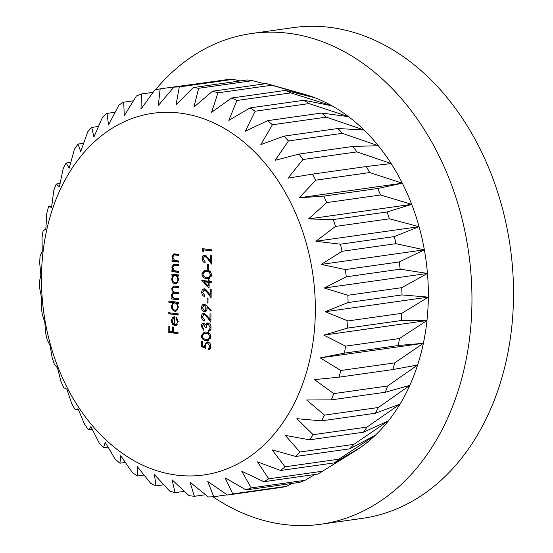 <?xml version="1.0" encoding="UTF-8"?>
<svg xmlns="http://www.w3.org/2000/svg" width="553" height="553" viewBox="0 0 553 553"><rect width="100%" height="100%" fill="white"/><g stroke="black" fill="none" stroke-linecap="round" stroke-linejoin="round"><path stroke-width="0.83" d="M315.334 311.698A182.642 135.872 -98 0 0 180.299 113.123A182.642 135.872 -98 0 0 41.475 276.528A182.642 135.872 -98 0 0 176.511 475.103A182.642 135.872 -98 0 0 315.334 311.698M325.185 311.719L348.107 302.546A205.91 153.181 82 0 0 347.844 295.281L324.307 288.023L346.289 276.804A205.91 153.181 82 0 0 345.335 269.56L321.203 264.417L342.065 251.297A205.91 153.181 82 0 0 340.441 244.198L315.922 241.267L335.498 226.433A205.91 153.181 82 0 0 333.238 219.582L308.546 218.94L326.699 202.605A205.91 153.181 82 0 0 323.83 196.115L299.187 197.787L315.804 180.181A205.91 153.181 82 0 0 312.369 174.154L288.002 178.142L302.982 159.52A205.91 153.181 82 0 0 299.042 154.052L275.159 160.315L288.445 140.953A205.91 153.181 82 0 0 284.055 136.128L260.857 144.589L272.408 124.764A205.91 153.181 82 0 0 267.645 120.658L245.332 131.213L255.133 111.208A205.91 153.181 82 0 0 250.074 107.89L228.824 120.395L236.898 100.501A205.91 153.181 82 0 0 231.61 98.019L211.592 112.3L217.979 92.821A205.91 153.181 82 0 0 212.552 91.217L193.916 107.075L198.672 88.273A205.91 153.181 82 0 0 193.197 87.574L176.061 104.78L179.296 86.945A205.91 153.181 82 0 0 173.856 87.153L158.317 105.464L160.149 88.846A205.91 153.181 82 0 0 154.826 89.959L140.967 109.107L141.527 93.948A205.91 153.181 82 0 0 136.411 95.959L124.273 115.667L123.734 102.174A205.91 153.181 82 0 0 118.895 105.042L108.512 125.019L107.04 113.393A205.91 153.181 82 0 0 102.568 117.077L93.92 137.04L91.722 127.425A205.91 153.181 82 0 0 87.678 131.87L80.738 151.522L78.008 144.056A205.91 153.181 82 0 0 74.461 149.186L69.166 168.243L66.125 163.017A205.91 153.181 82 0 0 63.125 168.748L59.392 186.935L56.254 184.011A205.91 153.181 82 0 0 53.855 190.26L51.567 207.313L48.553 206.704A205.91 153.181 82 0 0 46.784 213.375L45.816 229.046L43.141 230.746A205.91 153.181 82 0 0 42.035 237.728L42.228 251.795L40.099 255.756A205.91 153.181 82 0 0 39.685 262.931L40.86 275.2L39.491 281.332A205.91 153.181 82 0 0 39.761 288.597L41.738 298.897L41.309 307.074A205.91 153.181 82 0 0 42.263 314.318L44.841 322.51L45.54 332.581A205.91 153.181 82 0 0 47.157 339.68L50.123 345.66L52.1 357.445A205.91 153.181 82 0 0 54.367 364.289L57.498 367.987L60.899 381.273A205.91 153.181 82 0 0 63.775 387.764L66.858 389.139L71.793 403.697A205.91 153.181 82 0 0 75.229 409.718L78.042 408.785L84.616 424.351A205.91 153.181 82 0 0 88.556 429.819L90.892 426.612L99.153 442.925A205.91 153.181 82 0 0 103.542 447.75L105.188 442.331L115.19 459.114A205.91 153.181 82 0 0 119.953 463.22L120.713 455.713L132.464 472.67A205.91 153.181 82 0 0 137.524 475.988L137.22 466.532L150.706 483.37A205.91 153.181 82 0 0 155.987 485.852L154.453 474.619L169.626 491.057A205.91 153.181 82 0 0 175.045 492.661L172.135 479.852L188.926 495.599A205.91 153.181 82 0 0 194.4 496.304L189.983 482.147L208.301 496.933A205.91 153.181 82 0 0 213.748 496.725L207.728 481.463L227.456 495.032A205.91 153.181 82 0 0 232.778 493.912L225.078 477.813L246.071 489.93A205.91 153.181 82 0 0 251.193 487.919L241.772 471.26L263.864 481.704A205.91 153.181 82 0 0 268.703 478.836L257.532 461.9L280.558 470.485A205.91 153.181 82 0 0 285.03 466.801L272.124 449.886L295.876 456.453A205.91 153.181 82 0 0 299.92 452.008L285.307 435.405L309.59 439.822A205.91 153.181 82 0 0 313.136 434.693L296.878 418.683L321.473 420.861A205.91 153.181 82 0 0 324.473 415.123L306.652 399.985L331.344 399.867A205.91 153.181 82 0 0 333.749 393.618L314.477 379.614L339.051 377.167A205.91 153.181 82 0 0 340.814 370.503L320.228 357.881L344.464 353.125A205.91 153.181 82 0 0 345.563 346.15L323.816 335.125L347.498 328.123A205.91 153.181 82 0 0 347.92 320.94L325.185 311.719L428.333 297.134A189.624 141.063 -98 0 0 427.462 273.445A189.624 141.063 -98 0 0 424.358 249.832A189.624 141.063 -98 0 0 419.077 226.682A189.624 141.063 -98 0 0 411.695 204.354A189.624 141.063 -98 0 0 402.342 183.202A189.624 141.063 -98 0 0 391.151 163.557A189.624 141.063 -98 0 0 378.307 145.729A189.624 141.063 -98 0 0 364.005 130.003A189.624 141.063 -98 0 0 348.487 116.628A189.624 141.063 -98 0 0 331.973 105.81A189.624 141.063 -98 0 0 314.747 97.722A189.624 141.063 -98 0 0 304.489 94.321L267.569 83.911A205.91 153.181 -98 0 0 266.435 83.593L212.552 91.217M212.953 496.774A247.792 184.336 -98 0 0 320.864 524.23L362.429 518.355A247.792 184.336 -98 0 0 513.509 296.857A247.792 184.336 -98 0 0 293.055 27.65L251.484 33.526A247.792 184.336 -98 0 0 155.421 89.821M320.864 524.23A247.792 184.336 -98 0 0 471.944 302.74A247.792 184.336 -98 0 0 251.484 33.526M209.145 282.403L209.082 288.189L201.824 280.364L208.211 281.187L208.225 279.777L209.172 279.901L209.158 281.304L211.287 281.581L211.274 282.673L209.145 282.403L211.281 282.258M204.285 314.353L205.827 314.139L204.285 314.353L202.391 316.758L204.486 319.862L204.479 320.954C202.605 320.512 201.596 319.053 201.444 316.586C201.589 314.346 202.516 313.24 204.223 313.254L207.513 316.143L209.94 319.516L210.002 313.834L210.949 313.959L210.859 322.247L207.092 317.028L204.285 314.353M203.649 313.254L204.223 313.254M205.204 323.947L203.76 324.155L202.287 326.422L203.677 329.159L203.67 330.252L201.34 326.318C201.444 324.252 202.253 323.166 203.774 323.063L205.661 324.729L206.463 323.505L208.108 322.993C209.981 323.526 210.963 325.06 211.046 327.597C210.921 329.865 210.002 331.102 208.281 331.316L208.287 330.217L209.573 329.429L210.099 327.452L208.177 324.093C206.767 324.369 206.103 325.53 206.186 327.597L205.239 327.48L203.525 324.155L204.817 324.003M203.352 323.063L203.774 323.063M207.541 322.993L208.108 322.993M208.177 324.093L209.718 323.878L208.177 324.093M206.138 332.139C208.771 332.166 210.375 333.777 210.942 336.971L208.101 340.461L206.055 340.427C203.428 340.448 201.824 338.878 201.244 335.719L204.209 332.111L206.138 332.139M178.356 298.731L178.343 299.823L171.596 298.959L171.61 297.86L172.785 298.012L171.845 296.657L171.527 294.77L173.186 292.143L171.589 288.666L173.442 286.032L178.481 286.53L178.474 287.622L173.573 287.111L172.412 288.963C172.792 291.251 173.918 292.364 175.799 292.295L178.419 292.627L178.412 293.726L173.545 293.228L172.349 295.067C172.688 297.272 173.739 298.364 175.515 298.364L178.356 298.731M172.868 302.726L168.838 302.208L168.852 301.109L178.315 302.325L178.308 303.424L177.14 303.272L178.384 307.081L175.584 311.277L174.831 311.277C172.702 310.71 171.561 309.003 171.402 306.148L172.868 302.726L174.409 302.505L168.838 302.208M178.004 332.512L177.99 333.611L168.762 332.422L168.824 326.477L169.771 326.602L169.716 331.454L172.557 331.814L172.612 326.968L173.559 327.086L173.504 331.938L178.004 332.512M174.886 324.597C176.407 324.625 177.25 323.65 177.402 321.666L176.02 318.196L176.414 317.277L178.232 321.632L175.46 325.669L174.713 325.669L172.474 324.355L171.25 320.712L172.619 317.291L174.969 316.62L174.886 324.597L177.644 324.141M178.197 313.904L178.184 314.996L168.72 313.779L168.727 312.687L178.197 313.904M173.096 275.346L171.845 275.18L171.859 274.088L178.605 274.952L178.591 276.051L177.43 275.899L178.674 279.707L175.875 283.903L175.114 283.903C172.992 283.336 171.852 281.629 171.693 278.774L173.096 275.346L174.637 275.124L171.845 275.18M178.64 271.357L178.633 272.449L171.886 271.585L171.9 270.493L173.117 270.645L171.817 267.085L173.787 264.161L178.716 264.631L178.702 265.723L173.995 265.253L172.64 267.382L174.395 270.645L178.64 271.357M178.709 265.309L173.995 265.253M178.75 261.03L178.737 262.129L171.997 261.258L172.004 260.166L173.22 260.325L171.921 256.758L173.898 253.834L178.819 254.304L178.813 255.403L174.098 254.926L172.75 257.055L174.506 260.318L178.75 261.03M178.813 254.988L174.098 254.926M205.965 348.404L201.368 346.558L201.416 341.554L202.363 341.671L202.322 345.825L204.741 346.793L204.575 345.335L206.877 341.885L207.638 341.878C209.649 342.335 210.721 343.89 210.845 346.551C210.693 348.66 209.815 349.786 208.204 349.945L208.211 348.846L209.898 346.372L207.589 342.971L207.105 342.978L209.131 342.756L207.589 342.971C206.262 342.978 205.578 343.869 205.522 345.653L205.965 348.404M204.41 304.191L207.105 305.94L211.225 310.233L210.755 311.049L207.036 307.178L207.099 308.47C206.946 310.717 206.02 311.844 204.32 311.851C202.571 311.387 201.645 309.977 201.534 307.606C201.707 305.325 202.668 304.185 204.41 304.191L203.836 304.191M204.893 311.851L205.446 311.692M208.032 298.392L207.983 303.085L207.036 302.961L207.085 298.267L208.032 298.392M204.541 289.952L206.082 289.737L204.541 289.952L202.64 292.357L204.741 295.461L204.734 296.553C202.861 296.111 201.852 294.652 201.7 292.184C201.845 289.945 202.771 288.839 204.479 288.853L207.762 291.742L210.195 295.115L210.258 289.433L211.205 289.558L211.115 297.846L207.347 292.627L204.541 289.952M203.898 288.853L204.479 288.853M206.787 270.196C209.421 270.223 211.025 271.841 211.592 275.028L208.744 278.518L206.704 278.484C204.078 278.512 202.474 276.942 201.886 273.783L204.859 270.168L206.787 270.196M208.384 264.604L208.336 269.297L207.389 269.173L207.437 264.479L208.384 264.604M204.893 256.17L206.435 255.949L204.893 256.17L202.999 258.576L205.101 261.673L205.087 262.772C203.214 262.329 202.204 260.871 202.052 258.396C202.198 256.163 203.131 255.051 204.831 255.064L208.122 257.954L210.555 261.327L210.61 255.652L211.557 255.769L211.474 264.058L207.7 258.839L204.893 256.17M204.257 255.064L204.831 255.064M203.324 249.859L203.304 251.733L202.363 250.896L202.391 248.643L211.619 249.825L211.605 250.924L203.324 249.859L211.612 250.509M51.706 206.262L48.553 206.704M60.083 183.472L56.254 184.011M70.777 162.361L66.125 163.017M83.627 143.262L78.008 144.056M98.469 126.471L91.722 127.425M115.121 112.252L107.04 113.393M133.397 100.805L123.734 102.174M153.112 92.31L141.527 93.948M160.149 88.846L214.751 81.367M240.113 80.938L233.179 79.328A205.91 153.181 -98 0 0 227.739 79.535L173.856 87.153M233.179 79.328L179.296 86.945M264.687 83.842L252.562 80.655A205.91 153.181 -98 0 0 247.08 79.95L193.197 87.574M252.562 80.655L198.672 88.273M428.333 297.134L401.803 313.323A205.91 153.181 -98 0 1 401.381 320.505L426.964 320.546A189.624 141.063 -98 0 0 428.333 297.134L401.996 294.929A205.91 153.181 -98 0 0 401.727 287.664L427.462 273.445L400.172 269.187A205.91 153.181 -98 0 0 399.225 261.942L424.358 249.832L395.948 243.679A205.91 153.181 -98 0 0 394.324 236.58L419.077 226.682L389.381 218.815A205.91 153.181 -98 0 0 387.121 211.965L411.695 204.354L380.582 194.988A205.91 153.181 -98 0 0 377.713 188.497L402.342 183.202L369.687 172.564A205.91 153.181 -98 0 0 366.259 166.536L391.151 163.557L356.872 151.902A205.91 153.181 -98 0 0 352.932 146.434L378.307 145.729L342.328 133.335A205.91 153.181 -98 0 0 337.945 128.51L364.005 130.003L326.298 117.139A205.91 153.181 -98 0 0 321.535 113.04L348.487 116.628L309.023 103.591A205.91 153.181 -98 0 0 303.956 100.273L331.973 105.81L290.781 92.883A205.91 153.181 -98 0 0 285.493 90.402L314.747 97.722L271.862 85.203A205.91 153.181 -98 0 0 267.569 83.911M271.862 85.203L217.979 92.821M285.493 90.402L231.61 98.019M290.781 92.883L236.898 100.501M303.956 100.273L250.074 107.89M309.023 103.591L255.133 111.208M321.535 113.04L267.645 120.658M326.298 117.139L272.408 124.764M337.945 128.51L284.055 136.128M342.328 133.335L288.445 140.953M352.932 146.434L299.042 154.052M356.872 151.902L302.982 159.52M366.259 166.536L312.369 174.154M369.687 172.564L315.804 180.181M377.713 188.497L323.83 196.115M380.582 194.988L326.699 202.605M387.121 211.965L333.238 219.582M389.381 218.815L335.498 226.433M394.324 236.58L340.441 244.198M395.948 243.679L342.065 251.297M399.225 261.942L345.335 269.56M400.172 269.187L346.289 276.804M401.727 287.664L347.844 295.281M401.996 294.929L348.107 302.546M401.803 313.323L347.92 320.94M401.381 320.505L347.498 328.123M399.446 338.533A205.91 153.181 -98 0 1 398.347 345.507L423.377 343.295A189.624 141.063 -98 0 0 426.964 320.546L399.446 338.533L345.563 346.15M398.347 345.507L344.464 353.125M394.697 362.886A205.91 153.181 -98 0 1 392.934 369.549L417.626 365.028A189.624 141.063 -98 0 0 423.377 343.295L394.697 362.886L340.814 370.503M392.934 369.549L339.051 377.167M387.632 385.994A205.91 153.181 -98 0 1 385.234 392.25L409.801 385.406A189.624 141.063 -98 0 0 417.626 365.028L387.632 385.994L333.749 393.618M385.234 392.25L331.344 399.867M378.356 407.506A205.91 153.181 -98 0 1 375.363 413.243L400.026 404.098A189.624 141.063 -98 0 0 409.801 385.406L378.356 407.506L324.473 415.123M375.363 413.243L321.473 420.861M367.026 427.075A205.91 153.181 -98 0 1 363.473 432.204L388.455 420.819A189.624 141.063 -98 0 0 400.026 404.098L367.026 427.075L313.136 434.693M363.473 432.204L309.59 439.822M353.809 444.391A205.91 153.181 -98 0 1 349.766 448.829L375.273 435.301A189.624 141.063 -98 0 0 388.455 420.819L353.809 444.391L299.92 452.008M349.766 448.829L295.876 456.453M338.913 459.184A205.91 153.181 -98 0 1 334.441 462.868L360.687 447.315A189.624 141.063 -98 0 0 375.273 435.301L338.913 459.184L285.03 466.801M334.441 462.868L280.558 470.485M263.864 481.704L317.754 474.087A205.91 153.181 -98 0 0 322.351 471.363L354.929 451.13A189.624 141.063 -98 0 0 360.687 447.315L322.586 471.211L268.703 478.836M314.961 474.481L305.076 480.301L251.193 487.919M246.071 489.93L299.954 482.313A205.91 153.181 -98 0 0 305.076 480.301M291.804 483.467L286.661 486.294L232.778 493.912M227.456 495.032L281.339 487.414A205.91 153.181 -98 0 0 286.661 486.294M227.152 494.831L213.748 496.725M205.55 494.728L194.4 496.304M184.356 491.347L175.045 492.661M163.771 484.753L155.987 485.852M144.022 475.068L137.524 475.988M125.351 462.453L119.953 463.22M108.008 447.114L103.542 447.75M92.233 429.301L88.556 429.819M78.256 409.289L75.229 409.718M423.377 343.295L320.228 357.881M426.964 320.546L323.816 335.125M427.462 273.445L324.307 288.023M424.358 249.832L321.203 264.417M419.077 226.682L315.922 241.267M411.695 204.354L308.546 218.94M402.342 183.202L299.187 197.787M177.997 333.196L168.762 332.422M170.303 332.208L170.31 331.524M173.511 331.682L172.557 331.814M178.232 321.549L177.402 321.666M177.154 318.037L176.02 318.196M176.172 325.468L174.713 325.669M176.255 325.454L174.015 324.141M173.718 324.182L172.474 324.355M172.087 320.588L171.25 320.712M173.504 317.816L174.16 317.069L172.619 317.291M174.16 317.069L174.872 316.613M174.057 324.376L174.126 317.609L172.08 320.761L172.688 323.139L174.057 324.376L174.886 324.258M174.962 317.491L174.126 317.609M178.19 314.581L168.72 313.779M170.255 313.565L170.262 312.88M170.379 301.986L170.386 301.309M178.308 303.106L177.14 303.272M176.276 311.069L174.831 311.277M176.317 311.049L174.541 310.115M172.239 306.03L171.402 306.148M173.766 303.175L174.409 302.505M177.589 303.21L174.948 302.989C173.289 302.975 172.384 304.06 172.232 306.238C172.349 308.422 173.22 309.742 174.852 310.185L177.762 309.618M176.49 302.774L174.948 302.989C176.587 303.403 177.458 304.724 177.561 306.936L178.384 306.818M174.852 310.185C176.483 310.157 177.382 309.072 177.561 306.936M178.349 299.408L171.596 298.959M173.137 298.738L173.144 297.963M173.787 297.873L172.785 298.012M172.66 296.539L171.845 296.657M172.384 294.652L171.527 294.77M173.289 293.29L174.465 292.025M174.34 291.984L173.186 292.143M172.446 288.542L171.589 288.666M173.359 287.159L174.333 286.012M178.474 287.207L173.573 287.111M178.412 293.311L173.545 293.228M173.386 274.965L173.393 274.288M178.598 275.733L177.43 275.899M176.559 283.696L175.114 283.903M176.607 283.675L174.824 282.742M172.529 278.657L171.693 278.774M173.967 275.85L174.637 275.124M177.872 275.836L175.239 275.615C173.58 275.601 172.674 276.687 172.522 278.864C172.633 281.055 173.504 282.369 175.135 282.811L178.045 282.244M176.773 275.401L175.239 275.615C176.87 276.037 177.741 277.35 177.845 279.562L178.667 279.445M175.135 282.811C176.766 282.783 177.672 281.698 177.845 279.562M178.633 272.035L171.886 271.585M173.428 271.364L173.435 270.604M174.147 270.5L173.117 270.645M172.66 266.961L171.817 267.085M173.642 265.35L174.693 264.134M175.529 265.032L174.112 265.233M178.743 261.714L171.997 261.258M173.531 261.044L173.538 260.276M174.25 260.18L173.22 260.325M172.771 256.64L171.921 256.758M173.753 255.03L174.803 253.806M175.64 254.712L174.223 254.912M205.737 347.478L202.903 346.344L201.368 346.558M205.592 346.676L204.741 346.793M205.543 345.196L204.575 345.335M206.511 343.206L207.714 341.892M209.746 349.33L209.753 348.632L208.211 348.846M209.753 348.632L210.458 348.39M210.845 346.233L209.898 346.372M209.504 342.832L209.131 342.756M208.792 340.295L206.055 340.427M207.596 340.206L204.181 338.871M202.204 335.588L201.244 335.719M203.165 333.722L205.052 332.056M209.981 333.77L207.665 333.01L204.513 333.21L202.191 335.809C202.723 338.229 204.016 339.404 206.062 339.328L207.887 339.369L210.002 336.812L208.44 333.991L204.513 333.21M207.887 339.369L210.582 338.685M207.665 333.01L206.124 333.231M209.794 333.798L208.44 333.991M210.942 336.68L210.002 336.812M202.294 326.18L201.34 326.318M203.276 324.224L204.147 323.146M207.036 324.535L205.661 324.729M207.202 324.514L207.997 323.291L206.463 323.505M207.997 323.291L208.35 323.035M209.822 330.708L209.829 330.003L208.287 330.217M209.829 330.003L211.115 329.208M210.79 329.256L209.573 329.429M211.039 327.321L210.099 327.452M206.2 327.341L205.239 327.48M206.525 325.358L206.228 324.652M202.405 316.447L201.444 316.586M203.31 314.609L204.444 313.295M210.893 319.378L209.94 319.516M210.887 319.931L210.527 319.434M208.046 316.89L207.092 317.028M208.142 307.019L207.036 307.178M205.633 311.595L204.23 310.745M202.495 307.468L201.534 307.606M203.497 305.47L204.624 304.226M206.297 305.173L203.995 305.277L202.481 307.786L204.285 310.751L206.725 310.295M207.624 307.095L207.278 306.127M204.285 310.751L206.151 308.145L204.347 305.277L205.882 305.062M207.092 308.007L206.151 308.145M207.983 302.83L207.036 302.961M202.661 292.046L201.7 292.184M203.566 290.207L204.7 288.894M211.149 294.977L210.195 295.115M211.142 295.53L210.783 295.032M208.301 292.489L207.347 292.627M209.103 286.378L208.599 285.853M204.631 281.698L203.566 280.585M202.647 280.468L201.817 280.585M209.158 281.048L208.211 281.187M209.739 282.32L205.73 281.546L204.188 281.767L208.163 285.915L208.198 282.279L204.188 281.767M209.11 285.783L208.163 285.915M209.739 282.065L208.198 282.279M209.442 278.353L206.704 278.484M208.239 278.27L204.831 276.935M202.847 273.645L201.886 273.783M203.815 271.779L205.702 270.113M210.631 271.834L208.315 271.074L205.163 271.267L202.833 273.866C203.373 276.293 204.658 277.461 206.711 277.392L208.536 277.426L210.645 274.869L209.089 272.048L205.163 271.267M208.536 277.426L211.225 276.742M208.315 271.074L206.774 271.288M210.444 271.855L209.089 272.048M211.592 274.737L210.645 274.869M208.336 269.041L207.389 269.173M203.013 258.258L202.052 258.396M203.926 256.419L205.052 255.106M211.502 261.189L210.555 261.327M211.495 261.742L211.135 261.244M208.661 258.7L207.7 258.839M203.317 250.765L202.363 250.896M203.919 249.776L203.926 248.836M176.352 286.938L174.817 287.152M176.518 293.062L174.976 293.284M177.071 265.101L175.529 265.316M177.174 254.774L175.64 254.995"/></g></svg>
